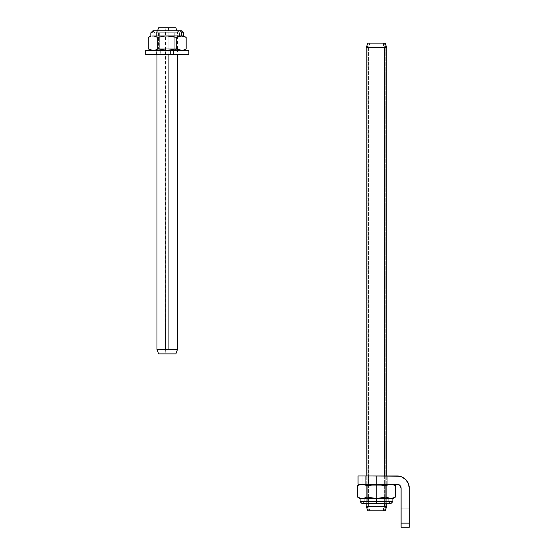 <?xml version="1.0" encoding="UTF-8"?>
<svg xmlns="http://www.w3.org/2000/svg" width="555" height="555" viewBox="0 0 555 555"><rect width="100%" height="100%" fill="white"/><g stroke="black" fill="none" stroke-linecap="round" stroke-linejoin="round"><path stroke-width="0.42" stroke-dasharray="2.77 2.08" d="M376.477 475.968L365.71 475.968L365.71 484.175L376.477 484.175L376.477 475.968L365.71 475.968L365.71 484.175L376.477 484.175L376.477 475.968L358.017 475.968L358.017 484.175L396.991 484.175L368.27 484.175L368.27 475.968L387.244 475.968L365.71 475.968L378.579 475.968L376.477 475.968L376.477 484.175L365.71 484.175L387.244 484.175L365.71 484.175L387.244 484.175L365.71 484.175L365.71 475.968L387.244 475.968L378.579 475.968L387.244 475.968L387.244 484.175L387.244 475.968L376.477 475.968L376.477 484.175L387.244 484.175L387.244 475.968L387.244 484.175L387.244 475.968L362.935 475.968L362.935 484.175L358.017 484.175L358.017 475.968L358.017 484.175L358.017 475.968L396.991 475.968L368.27 475.968L368.27 484.175L358.017 484.175L358.017 475.968L362.935 475.968L362.935 484.175L376.477 484.175L376.477 475.968L376.477 484.175L376.477 475.968L376.477 484.175L362.935 484.175L362.935 475.968L376.477 475.968M409.063 485.875L409.299 523.15L401.092 523.15L401.092 506.687L401.092 527.25L401.092 488.275L401.092 527.25L409.299 527.25L401.092 527.25L409.299 527.25L401.092 527.25L409.299 527.25L409.299 488.275A12.307 12.307 0 0 0 396.991 475.968M401.092 506.687L401.092 498.015L401.092 506.687M401.015 487.477L401.092 488.275A4.1 4.1 0 0 0 396.991 484.175M400.405 485.993L397.789 484.251M399.392 476.204L403.825 478.042M405.691 479.569L408.362 483.565M401.092 508.789L401.092 498.015L401.092 508.789L409.299 508.789L401.092 508.789L401.092 523.15L409.299 523.15L409.299 498.015L409.299 508.789L401.092 508.789L409.299 508.789L409.299 523.15L401.092 523.15L401.092 498.015L401.092 508.789L409.299 508.789L401.092 508.789L401.092 523.15L409.299 523.15L409.299 498.015L409.299 508.789L401.092 508.789L409.299 508.789L409.299 523.15L401.092 523.15L401.092 508.789M365.71 484.175L365.71 475.968L365.71 484.175L365.71 475.968L387.244 475.968L387.244 484.175L387.244 475.968L387.244 484.175L365.71 484.175L365.71 475.968L365.71 484.175M401.092 523.15L409.299 523.15L409.299 527.25L401.092 527.25L401.092 523.15L401.092 527.25L409.299 527.25L409.299 523.15L401.092 523.15L401.092 527.25L409.299 527.25L409.299 523.15L401.092 523.15L409.299 523.15L409.299 527.25L401.092 527.25L401.092 523.15L409.299 523.15L409.299 527.25L401.092 527.25L401.092 523.15M358.017 475.968L358.017 484.175L362.935 484.175L362.935 475.968L358.017 475.968M163.982 54.418L156.468 54.418L170.496 54.418L170.496 50.318L156.468 50.318L163.982 50.318L163.982 54.418L163.982 50.318L156.51 50.318L178.009 50.318L170.496 50.318L170.496 54.418L178.009 54.418L163.982 54.418M188.776 54.418L160.721 54.418L160.721 50.318L188.776 50.318M145.701 50.318L160.721 50.318L160.721 54.418L145.701 54.418M145.833 50.318L188.644 50.318M188.7 54.418L145.778 54.418M174.79 35.957L158.522 35.957L159.687 35.957L159.687 48.778L158.522 48.778L174.79 48.778L174.79 35.957L158.543 35.957L175.942 35.957L174.79 35.957L174.79 48.778L158.522 48.778L159.687 48.778L158.355 50.318L156.982 50.318L176.122 50.318L174.79 48.778L176.122 50.318L177.496 50.318L158.355 50.318L159.687 48.778L175.956 48.778L159.687 48.778L159.687 35.957L175.956 35.957L174.79 35.957L174.79 32.877L158.522 32.877L159.687 32.877L159.687 35.957L175.956 35.957L159.687 35.957L159.687 32.877L175.956 32.877L174.79 32.877L174.79 35.957M177.898 32.877L154.935 32.877L156.579 32.877L156.579 35.957L154.935 35.957L179.522 35.957L177.898 35.957L177.898 32.877L154.935 32.877L156.579 32.877L156.579 35.957L154.935 35.957L177.898 35.957L177.898 32.877A2.054 1.776 90 0 1 179.674 30.83A2.054 1.776 -90 0 0 177.898 32.877L154.956 32.877L177.898 32.877L177.898 35.957L156.579 35.957L156.579 32.877L179.522 32.877L156.579 32.877A2.054 1.776 -90 0 0 154.803 30.83A2.054 1.776 90 0 1 156.579 32.877L179.549 32.877L177.898 32.877L177.898 35.957L154.956 35.957L179.549 35.957L156.579 35.957L156.579 32.877L179.445 32.877M181.45 32.877L153.027 32.877A2.054 1.776 90 0 1 154.803 30.83A2.054 1.776 -90 0 0 153.027 32.877L183.65 32.877M178.162 36.685L176.719 37.421L167.242 35.957L181.45 35.957L186.189 37.421L181.45 35.957L164.835 36.054L157.766 37.421L153.027 35.957L153.027 32.877L153.027 35.957L167.242 35.957L153.027 35.957L149.496 36.797M155.435 49.915L157.766 48.847L167.242 50.318L153.027 50.318L148.289 48.847L153.027 50.318L150.828 50.318L154.241 50.214M154.234 50.214L183.65 50.318L179.057 49.922L181.45 50.318L167.242 50.318L176.719 48.847L178.238 49.61M182.657 50.214L183.844 49.922L182.657 50.214M180.25 36.054L179.057 36.352M151.945 36.04L155.435 36.352M154.221 50.318L183.65 50.318L154.221 50.318M152.077 50.318L150.828 50.318L152.077 50.318M176.122 50.318L157.01 50.318L176.122 50.318M150.828 32.877L153.027 32.877L150.828 32.877M157.502 30.83L156.982 32.259L168.9 32.259L156.982 32.259L165.584 32.259L165.584 349.4L177.496 349.4L156.982 349.4L165.584 349.4L165.848 27.75L158.633 27.75L165.848 27.75L165.584 32.259L156.982 32.259L156.982 36.998L157.766 37.421L157.766 48.847L156.982 49.27L156.982 54.418M148.289 37.421L151.834 36.054M176.719 48.847L167.242 50.318L157.766 48.847L157.766 37.421L167.242 35.957L176.719 37.421L176.719 48.847L176.719 37.421L177.496 36.998L177.496 49.27L176.719 48.847M156.579 32.877L155.039 32.877M159.687 32.877L175.942 32.877L159.687 32.877M364.656 498.133L367.001 497.065L367.001 485.639L364.656 484.564L367.001 485.639L367.001 497.065L364.656 498.133L367.001 497.065L374.063 498.432L385.198 498.529L376.477 498.529L376.477 485.708L376.477 501.609L388.784 501.609L376.477 501.609L376.477 498.529L388.784 498.529L376.477 498.529L376.477 501.609L364.17 501.609L376.477 501.609L376.477 503.662L376.477 501.609L360.063 501.609L376.477 501.609L360.063 501.609L376.477 501.609L376.477 503.662L376.477 498.529L362.262 498.529L376.477 498.529L367.001 497.065L363.469 498.432L360.063 498.529L376.477 498.529L360.063 498.529L363.469 498.432L367.001 497.065L374.063 498.432L392.885 498.529L376.477 498.529L376.477 501.609L360.063 501.609L376.477 501.609L376.477 498.529L376.477 501.609L392.885 501.609L376.477 501.609L376.477 503.662L376.477 501.609L388.784 501.609L376.477 501.609L376.477 503.662L376.477 501.609L392.885 501.609L376.477 501.609L392.885 501.609L376.477 501.609L376.477 498.529L364.17 498.529L388.784 498.529L367.757 498.529L385.198 498.529L376.477 498.529L376.477 485.708L385.198 485.708L376.477 485.708L385.198 485.708L376.477 485.708L376.477 484.175L376.477 485.708L376.477 484.175L390.692 484.175L374.063 484.272L367.001 485.639L362.262 484.175L376.477 484.175L360.063 484.175L363.456 484.175L362.262 484.175L367.001 485.639L374.063 484.272L378.871 484.272L376.477 484.175L376.477 485.708L367.757 485.708L376.477 485.708L376.477 498.529L367.757 498.529L376.477 498.529L367.001 497.065L367.001 485.639L376.477 484.175L363.456 484.175L392.885 484.175L366.224 484.175L386.731 484.175L376.477 484.175L385.954 485.639L383.616 485.028L385.954 485.639L387.119 485.028L385.954 485.639L385.954 497.065L378.871 498.432L385.954 497.065L387.119 497.675L385.954 497.065L376.477 498.529L385.954 497.065L385.954 485.639L376.477 484.175L367.001 485.639L367.001 497.065L363.469 498.432M388.292 498.133L385.954 497.065L385.954 485.639L389.485 484.272L385.954 485.639L385.954 497.065L390.692 498.529L392.885 498.529L390.692 498.529L395.424 497.065L390.692 498.529L388.292 498.133L390.692 498.529L376.477 498.529L376.477 501.609L364.17 501.609L376.477 501.609L376.477 498.529L364.17 498.529L376.477 498.529L376.477 501.609L364.17 501.609L385.198 501.609L376.477 501.609L376.477 498.529L364.17 498.529L388.784 498.529L367.757 498.529L385.198 498.529L376.477 498.529L376.477 501.609L376.477 498.529L367.757 498.529L388.784 498.529L376.477 498.529L376.477 501.609L364.17 501.609L388.784 501.609L367.757 501.609L385.198 501.609L376.477 501.609L376.477 498.529L385.198 498.529L376.477 498.529L376.477 485.708L367.757 485.708L376.477 485.708L376.477 501.609L388.784 501.609L376.477 501.609L388.784 501.609L376.477 501.609L376.477 498.529L388.784 498.529L376.477 498.529L376.477 501.609L364.17 501.609L376.477 501.609L376.477 503.662L376.477 501.609L360.063 501.609L376.477 501.609L376.477 503.662L376.477 501.609L360.063 501.609M359.869 484.57L357.524 485.639L362.262 484.175L359.869 484.57M391.892 484.272L376.477 484.175L376.477 485.708L385.198 485.708L376.477 485.708L385.198 485.708L376.477 485.708L376.477 484.175L392.885 484.175L389.499 484.175L391.892 484.272L395.424 485.639L391.892 484.272L394.258 485.028M357.545 497.079L357.524 485.639L357.524 497.065L362.262 498.529L376.477 498.529L361.062 498.432M357.524 485.639L361.062 484.272L357.524 485.639L360.063 484.175L376.477 484.175L367.001 485.639L365.835 485.028M364.656 484.564L360.063 484.175M395.41 485.625L395.424 497.065L395.424 485.639L393.079 484.564M388.299 484.564L385.954 485.639L389.485 484.272M395.424 497.065L391.892 498.432L395.424 497.065L392.885 498.529L390.692 498.529L392.885 498.529M366.224 475.968L366.224 485.216L367.001 485.639L367.001 497.065L371.67 498.133L367.001 497.065L367.001 485.639L371.67 484.57L378.475 484.175L374.479 484.175L378.621 484.175L366.224 484.175L376.477 484.175L376.477 485.708L367.757 485.708L376.477 485.708L376.477 484.175L385.954 485.639L378.871 484.272L363.469 484.272M360.063 498.529L357.524 497.065L359.869 498.133M392.885 501.609L376.477 501.609L376.477 498.529L371.67 498.133L378.871 498.432L385.954 497.065L387.119 497.675M389.485 498.432L376.477 498.529L376.477 501.609L388.784 501.609L376.477 501.609L376.477 503.662L376.477 501.609L392.885 501.609L376.477 501.609L376.477 498.529L364.17 498.529L388.784 498.529L367.757 498.529L385.198 498.529L376.477 498.529L376.477 485.708L376.477 498.529L367.757 498.529L376.477 498.529L376.477 501.609L364.17 501.609L376.477 501.609L376.477 498.529L364.17 498.529L376.477 498.529L376.477 501.609L364.17 501.609L385.198 501.609L376.477 501.609L376.477 498.529L364.17 498.529L388.784 498.529L367.757 498.529L385.198 498.529L376.477 498.529L376.477 501.609L376.477 498.529L367.757 498.529L388.784 498.529L376.477 498.529L376.477 501.609L364.17 501.609L388.784 501.609L367.757 501.609L385.198 501.609L376.477 501.609L376.477 498.529L385.954 497.065L385.954 485.639L385.954 497.065L386.731 497.488L386.731 503.662L386.731 485.216L386.731 497.488M374.334 484.175L363.456 484.175L374.334 484.175M378.621 484.175L389.499 484.175L378.621 484.175M374.479 484.175L366.224 484.175L374.479 484.175M378.475 484.175L386.731 484.175L378.475 484.175M376.477 485.708L367.757 485.708L376.477 485.708M376.477 501.609L388.784 501.609L376.477 501.609M165.584 349.4L165.848 353.91L158.626 353.91L165.848 353.91L165.584 349.4M168.9 32.259L168.9 54.418L168.9 32.259L177.496 32.259L168.9 32.259M165.584 32.259L177.496 32.259L165.584 32.259M165.848 27.75L175.859 27.75L165.848 27.75M368.541 506.333L369.81 510.836L367.861 510.836L385.094 510.836L369.81 510.836L368.541 506.333L368.541 47.647L366.224 47.647L386.731 47.647L368.541 47.647L368.541 506.333L366.224 506.333L386.731 506.333L368.541 506.333M385.052 43.137L369.81 43.137L368.541 47.647L369.81 43.137L385.094 43.137L368.673 43.137L367.188 47.647L386.731 47.647L385.767 47.647L384.275 43.137L385.094 43.137L384.275 43.137L385.767 47.647L385.767 506.333L386.731 506.333L367.188 506.333L368.673 510.836L367.188 506.333L367.188 47.647L366.224 47.647L386.731 47.647L367.188 47.647L367.188 506.333L386.731 506.333L366.224 506.333L385.767 506.333L385.767 47.647L366.224 47.647L367.188 47.647L368.673 43.137L367.861 43.137L369.81 43.137L367.903 43.137M384.407 475.968L384.407 503.662L384.407 475.968M385.052 510.836L367.903 510.836M386.731 506.333L385.094 510.836L384.275 510.836L385.767 506.333L384.275 510.836L367.861 510.836L385.087 510.836L367.868 510.836L366.224 506.333L366.224 47.647L367.861 43.137L385.087 43.137L386.731 47.647M401.092 498.015L409.299 498.015L401.092 498.015M156.468 54.418L156.468 50.318M178.009 54.418L178.009 50.318M158.522 32.877L158.522 48.778L156.982 50.318M154.935 32.877L154.935 35.957L154.935 32.877L152.882 30.83L181.603 30.83M179.549 32.877L179.549 35.957L179.549 32.877L180.569 31.108M175.956 32.877L175.956 48.778L177.496 50.318M385.198 498.529L385.198 485.708L386.731 484.175L385.198 485.708L385.198 498.529M388.784 501.609L388.784 498.529L388.784 501.609L390.838 503.662L362.117 503.662L364.17 501.609L364.17 498.529L364.17 501.609L362.117 503.662L390.838 503.662L388.784 501.609L388.784 498.529L388.784 501.609M395.424 485.639L392.885 484.175M367.757 485.708L366.224 484.175L367.757 485.708L367.757 498.529L367.757 485.708M367.757 501.609L367.757 498.529L367.757 501.609M390.838 503.662L362.117 503.662M364.17 501.609L364.17 498.529L364.17 501.609M176.976 30.83L177.496 32.259L177.496 36.998M177.496 49.27L177.496 54.418M156.982 36.998L156.982 49.27M386.731 475.968L386.731 485.216L386.731 475.968M366.224 485.216L366.224 503.662"/><path stroke-width="0.83" d="M397.789 484.251L358.017 484.175L358.017 475.968L396.991 475.968A12.307 12.307 0 0 1 409.299 488.275L409.299 527.25L401.092 527.25L401.092 488.275L399.891 485.375L396.991 484.175A4.1 4.1 0 0 1 401.092 488.275L401.092 527.25L409.299 527.25L409.299 523.15L401.092 523.15L409.299 523.15L409.299 488.275L408.362 483.565L409.063 485.875M396.991 484.175L368.27 484.175L368.27 475.968L399.392 476.204L401.702 476.905L405.691 479.569L408.362 483.565M401.015 487.477L400.405 485.993M396.991 475.968L399.392 476.204M403.825 478.042L405.691 479.569M368.27 484.175L368.27 475.968L358.017 475.968L358.017 484.175L368.27 484.175M188.644 50.318L173.757 50.318L173.757 54.418L188.776 54.418L188.776 50.318L145.701 50.318L145.701 54.418L173.757 54.418L173.757 50.318L145.833 50.318M145.778 54.418L188.7 54.418M154.345 36.075L157.766 37.421L164.828 36.054L181.45 35.957L167.242 35.957L176.719 37.421L181.45 35.957L181.45 32.877A2.054 1.776 -90 0 0 179.674 30.83A2.054 1.776 90 0 1 181.45 32.877L183.65 32.877L181.45 32.877L181.45 35.957L183.65 35.957L181.45 35.957L185.897 37.254M150.828 50.318L148.289 48.847L148.289 37.421L149.455 36.817L148.289 37.421L148.289 48.847L151.834 50.214L148.747 49.104M153.027 50.318L154.234 50.214L153.027 50.318M181.319 50.311L176.719 48.847L167.242 50.318L157.766 48.847L155.934 49.735M179.744 50.11L181.45 50.318M185.918 49L183.934 49.895M156.6 49.457L157.766 48.847L167.242 50.318L176.719 48.847L179.064 49.922M180.569 31.108L181.603 30.83L183.65 32.877L183.65 35.957L186.189 37.421L186.189 48.847L186.189 37.421L182.657 36.054L179.744 36.158M151.82 36.054L167.242 35.957L151.82 36.054M149.455 36.817L150.634 36.352L148.289 37.421L150.828 35.957L150.828 32.877L152.882 30.83L181.603 30.83M153.027 32.877L150.828 32.877M179.064 36.346L176.719 37.421L169.65 36.054L164.828 36.054L157.766 37.421L154.234 36.054M183.858 49.915L186.189 48.847L183.65 50.318M176.719 37.421L176.719 48.847L176.719 37.421M157.766 37.421L157.766 48.847L157.766 37.421M150.634 49.922L151.827 50.214M388.299 484.564L391.941 484.279M358.669 485.042L361.159 484.258M362.2 484.175L367.001 485.639L376.477 484.175L385.954 485.639L389.485 484.272L385.954 485.639L378.871 484.272L374.063 484.272L367.001 485.639L364.663 484.57M358.696 485.028L357.524 485.639L358.69 485.028L357.524 485.639L357.524 497.065L357.524 485.639L360.063 484.175M361.062 484.272L363.469 484.272L361.062 484.272L357.524 485.639M394.279 485.042L395.174 485.5M394.279 497.662L395.424 497.065L395.424 485.639L391.892 484.272L389.485 484.272M361.014 498.425L357.524 497.065L360.063 498.529L364.656 498.133L360.063 498.529L360.063 501.609L376.477 501.609L360.063 501.609L376.477 501.609L376.477 503.662L376.477 498.529L361.159 498.445M388.299 498.133L385.954 497.065L378.871 498.432L374.063 498.432L367.001 497.065L363.469 498.432L367.001 497.065L367.001 485.639L367.001 497.065L376.477 498.529L390.692 498.529L385.954 497.065L385.954 485.639L385.954 497.065L376.477 498.529L376.477 501.609L392.885 501.609L390.838 503.662L362.117 503.662L360.063 501.609L362.117 503.662M394.258 497.675L390.692 498.529L392.885 498.529L361.187 498.452M363.851 484.348L362.325 484.175M358.696 497.675L357.524 497.065L358.696 497.675M389.104 498.355L391.892 498.432L395.424 497.065L395.424 485.639L392.885 484.175M376.477 501.609L392.885 501.609L376.477 501.609M359.869 498.133L357.524 497.065M363.469 498.432L364.663 498.133M393.086 484.57L395.424 485.639M168.9 349.4L156.982 349.4L177.496 349.4L168.9 349.4L168.9 54.418L168.9 349.4M158.626 353.91L175.859 353.91L158.633 353.91L156.982 349.4L156.982 54.418M168.817 30.83L168.637 27.75L158.626 27.75L168.637 27.75L168.817 30.83M175.859 27.75L168.637 27.75L175.852 27.75L176.976 30.83M384.407 506.333L366.224 506.333L386.731 506.333L384.407 506.333L384.407 503.662L384.407 506.333L383.137 510.836L384.407 506.333M366.224 503.662L366.224 506.333L367.861 510.836L385.094 510.836L386.731 506.333L386.731 503.662L386.731 506.333M386.731 47.647L386.731 475.968L386.731 47.647L385.094 43.137L383.137 43.137L384.407 47.647L386.731 47.647L384.407 47.647L383.137 43.137L367.861 43.137L366.224 47.647L384.407 47.647L384.407 475.968L384.407 47.647L366.224 47.647L366.224 475.968M367.903 43.137L385.052 43.137M367.903 510.836L385.052 510.836M395.424 497.065L392.885 498.529L392.885 501.609L390.838 503.662M360.063 498.529L360.063 501.609M392.885 498.529L392.885 501.609M157.502 30.83L158.626 27.75M177.496 54.418L177.496 349.4L175.859 353.91"/></g></svg>
